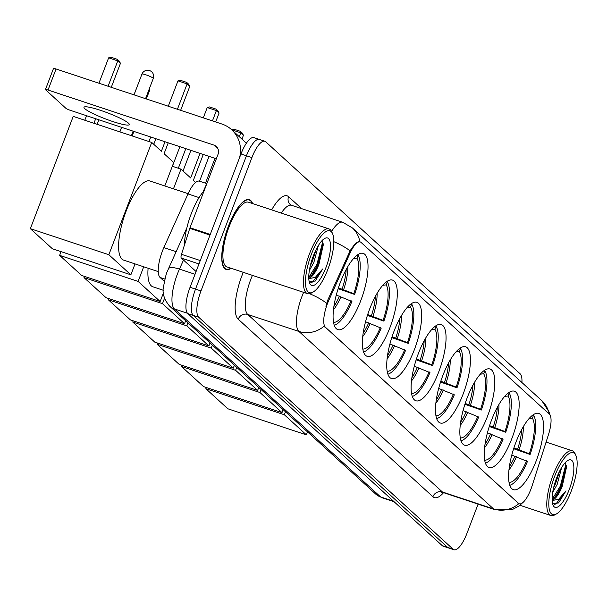 <?xml version="1.0" encoding="UTF-8"?>
<svg xmlns="http://www.w3.org/2000/svg" width="607" height="607" viewBox="0 0 607 607"><rect width="100%" height="100%" fill="white"/><g stroke="black" fill="none" stroke-linecap="round" stroke-linejoin="round"><path stroke-width="0.91" d="M438.732 371.916A40.168 12.679 108.4 0 0 441.228 324.54A40.168 12.679 108.4 0 0 418.42 353.403A40.168 12.679 108.4 0 0 415.924 400.779A40.168 12.679 108.4 0 0 438.732 371.916M511.845 438.588A40.168 12.679 108.4 0 0 514.341 391.212A40.168 12.679 108.4 0 0 491.541 420.067A40.168 12.679 108.4 0 0 489.045 467.451A40.168 12.679 108.4 0 0 511.845 438.588M487.474 416.364A40.168 12.679 108.4 0 0 489.97 368.988A40.168 12.679 108.4 0 0 467.17 397.851A40.168 12.679 108.4 0 0 464.674 445.227A40.168 12.679 108.4 0 0 487.474 416.364M463.103 394.14A40.168 12.679 108.4 0 0 465.599 346.764A40.168 12.679 108.4 0 0 442.799 375.627A40.168 12.679 108.4 0 0 440.295 423.003A40.168 12.679 108.4 0 0 463.103 394.14M414.361 349.693A40.168 12.679 108.4 0 0 416.857 302.316A40.168 12.679 108.4 0 0 394.049 331.179A40.168 12.679 108.4 0 0 391.553 378.556A40.168 12.679 108.4 0 0 414.361 349.693M389.99 327.469A40.168 12.679 108.4 0 0 392.486 280.093A40.168 12.679 108.4 0 0 369.678 308.955A40.168 12.679 108.4 0 0 367.182 356.332A40.168 12.679 108.4 0 0 389.99 327.469M360.71 300.776A40.168 12.679 108.4 0 0 363.206 253.392A40.168 12.679 108.4 0 0 340.406 282.255A40.168 12.679 108.4 0 0 337.909 329.639A40.168 12.679 108.4 0 0 360.71 300.776M536.224 460.812A40.168 12.679 108.4 0 0 538.72 413.435A40.168 12.679 108.4 0 0 515.912 442.291A40.168 12.679 108.4 0 0 513.416 489.674A40.168 12.679 108.4 0 0 536.224 460.812M530.943 489.113A20.463 6.457 108.4 0 0 532.119 485.752L548.516 434.475A20.463 6.457 108.4 0 0 549.396 414.171L360.99 242.368A20.463 6.457 108.4 0 0 360.201 241.897A20.463 6.457 108.4 0 0 349.92 253.385L328.797 300.351A20.463 6.457 108.4 0 0 325.398 327.234L518.53 503.347A20.463 6.457 108.4 0 0 519.326 503.818A20.463 6.457 108.4 0 0 530.943 489.113M164.376 281.39L160.081 277.475A22.732 7.178 -71.6 0 1 163.86 247.603L187.995 193.929A22.732 7.178 -71.6 0 1 199.422 181.167L206.775 183.602M252.595 203.557A36.754 11.601 108.4 0 0 249.325 199.68A36.754 11.601 108.4 0 0 228.452 226.085A36.754 11.601 108.4 0 0 226.168 269.447A36.754 11.601 108.4 0 0 231.108 268.294M523.56 501.936L518.902 506.041L513.044 509.182L494.758 509.652A30.312 9.568 -71.6 0 1 493.59 508.954A26.526 24.925 -47.6 0 0 518.826 503.658L324.161 326.141A26.526 24.925 132.4 0 1 298.917 331.445A30.312 9.568 -71.6 0 1 301.975 296.383A30.312 9.568 -71.6 0 1 303.621 292.354M260.228 139.959A22.732 7.178 108.4 0 0 259.348 139.435L253.885 137.622A22.732 7.178 108.4 0 0 240.979 153.958L190.059 287.293L195.522 289.107A22.732 7.178 108.4 0 0 193.231 315.405L447.678 547.423A22.732 7.178 108.4 0 0 448.558 547.946A22.732 7.178 108.4 0 1 447.678 547.423L193.231 315.405A22.732 7.178 108.4 0 1 195.522 289.107L246.442 155.771L195.522 289.107L200.985 290.92A22.732 7.178 108.4 0 0 198.694 317.218L453.141 549.236A22.732 7.178 108.4 0 0 454.013 549.76A22.732 7.178 108.4 0 0 466.927 533.424L478.111 504.129M259.348 139.435A22.732 7.178 108.4 0 0 246.442 155.771A22.732 7.178 108.4 0 1 259.348 139.435L264.804 141.249A22.732 7.178 108.4 0 0 251.897 157.585L200.985 290.92M325.898 306.247L327.803 300.017L350.095 250.843C354.359 244.097 357.606 241.085 359.845 241.798M521.921 382.524A22.732 7.178 108.4 0 0 520.131 373.798L265.684 141.772A22.732 7.178 108.4 0 0 264.804 141.249M190.059 287.293A22.732 7.178 108.4 0 0 187.768 313.591L442.215 545.61A22.732 7.178 108.4 0 0 443.095 546.141L454.013 549.76M554.737 476.116A32.588 10.289 108.4 0 0 556.543 513.871A32.588 10.289 108.4 0 0 571.217 491.139A32.588 10.289 108.4 0 0 575.906 455.538A32.588 10.289 108.4 0 0 554.737 476.116M575.906 455.538L575.14 453.778A34.106 10.767 108.4 0 0 572.355 450.811A34.106 10.767 108.4 0 0 552.992 475.311A34.106 10.767 108.4 0 0 550.868 515.54A34.106 10.767 108.4 0 0 554.881 514.827L556.543 513.871M561.703 467.413L557.158 484.477L552.704 492.323M559.495 471.396L555.451 483.908L553.667 487.512M552.12 499.887A18.946 5.979 108.4 0 0 562.272 486.177L555.982 496.283L552.104 499.182M569.298 489.394A25.008 7.891 108.4 0 0 567.932 460.409A25.008 7.891 108.4 0 0 556.657 477.861A25.008 7.891 108.4 0 0 553.068 505.206A25.008 7.891 108.4 0 0 569.298 489.394M562.272 486.177L566.665 466.571L564.965 462.944M552.514 503.476L558.546 502.96L566.012 490.866L558.66 499.265L552.142 500.555M566.012 490.866L556.042 503.84L554.115 504.554M565.504 463.308L565.603 465.364L560.322 486.131L552.226 499.144M566.46 465.296L561.179 486.412L554.79 497.467M557.264 476.32L555.056 482.474M513.924 447.89L529.304 453.733A34.705 10.956 108.4 0 0 532.4 418.215L533.53 415.249L532.84 415.021M533.53 415.249A37.892 11.958 108.4 0 1 530.116 454.476L513.651 448.732M530.116 454.476L529.304 453.733M532.4 418.215L528.978 418.648M509.789 485.289A37.892 11.958 108.4 0 0 527.43 461.487L511.792 455.091M509.061 482.39A34.705 10.956 108.4 0 0 526.626 460.751M205.856 388.708L284.342 414.756L306.376 434.847L227.891 408.799L205.856 388.708L206.319 387.509M284.342 414.756L285.48 411.789M307.514 431.881L306.376 434.847M489.553 425.666L504.933 431.509A34.705 10.956 108.4 0 0 508.029 395.992L509.159 393.025L508.469 392.797M509.159 393.025A37.892 11.958 108.4 0 1 505.737 432.252L489.28 426.509M505.737 432.252L504.933 431.509M508.029 395.992L504.607 396.424M485.418 463.065A37.892 11.958 108.4 0 0 503.059 439.263L487.421 432.867M484.69 460.167A34.705 10.956 108.4 0 0 502.255 438.527M181.485 366.484L259.971 392.532L282.005 412.623L203.52 386.576L181.485 366.484L181.948 365.285M259.971 392.532L261.109 389.565M283.143 409.657L282.005 412.623M465.182 403.443L480.562 409.285A34.705 10.956 108.4 0 0 483.658 373.768L484.788 370.801L484.098 370.574M484.788 370.801A37.892 11.958 108.4 0 1 481.366 410.029L464.909 404.285M481.366 410.029L480.562 409.285M483.658 373.768L480.236 374.2M461.039 440.841A37.892 11.958 108.4 0 0 478.688 417.039L463.05 410.643M460.318 437.943A34.705 10.956 108.4 0 0 477.884 416.303M157.114 344.26L235.599 370.308L257.634 390.4L179.148 364.352L157.114 344.26L157.57 343.061M235.599 370.308L236.73 367.341M258.764 387.433L257.634 390.4M440.811 381.219L456.191 387.061A34.705 10.956 108.4 0 0 459.287 351.544L460.417 348.577L459.727 348.35M460.417 348.577A37.892 11.958 108.4 0 1 456.995 387.805L440.538 382.061M456.995 387.805L456.191 387.061M459.287 351.544L455.865 351.977M436.668 418.618A37.892 11.958 108.4 0 0 454.317 394.816L438.679 388.419M435.947 415.719A34.705 10.956 108.4 0 0 453.505 394.08M199.566 181.212L209.051 156.363M132.743 322.036L211.228 348.084L233.263 368.176L154.777 342.128L132.743 322.036L133.199 320.837M211.228 348.084L212.359 345.117M234.393 365.209L233.263 368.176M416.44 358.995L431.82 364.837A34.705 10.956 108.4 0 0 434.908 329.32L436.046 326.354L435.356 326.126M436.046 326.354A37.892 11.958 108.4 0 1 432.624 365.581L416.167 359.837M432.624 365.581L431.82 364.837M434.908 329.32L431.494 329.753M412.297 396.394A37.892 11.958 108.4 0 0 429.946 372.592L414.308 366.196M411.576 393.495A34.705 10.956 108.4 0 0 429.134 371.856M172.403 166.28L179.892 146.689M108.372 299.812L186.857 325.86L208.891 345.952L130.406 319.904L108.372 299.812L108.828 298.614M186.857 325.86L187.988 322.894M210.022 342.985L208.891 345.952M392.061 336.771L407.441 342.614A34.705 10.956 108.4 0 0 410.537 307.096L411.675 304.13L410.985 303.902M411.675 304.13A37.892 11.958 108.4 0 1 408.253 343.357L391.796 337.613M408.253 343.357L407.441 342.614M410.537 307.096L407.122 307.529M387.926 374.17A37.892 11.958 108.4 0 0 405.575 350.368L389.929 343.972M387.205 371.272A34.705 10.956 108.4 0 0 404.763 349.632M148.996 141.53L150.726 137.007M84.001 277.589L162.486 303.637L184.52 323.728L106.035 297.68L84.001 277.589L84.456 276.39M162.486 303.637L164.558 298.204M185.651 320.762L184.52 323.728M241.965 139.132L243.445 135.255L240.767 132.804L239.279 136.681M243.445 135.255L242.231 133.047L240.319 131.302L240.767 132.804L231.753 129.815M240.319 131.302L233.9 129.17L231.684 129.754M367.69 314.547L383.07 320.39A34.705 10.956 108.4 0 0 386.166 284.873L387.296 281.906L386.613 281.678M148.1 268.241A41.678 13.157 108.4 0 0 152.881 286.808L163.397 290.298M387.296 281.906A37.892 11.958 108.4 0 1 383.882 321.133L367.417 315.39M383.882 321.133L383.07 320.39M386.166 284.873L382.751 285.305M363.555 351.946A37.892 11.958 108.4 0 0 381.204 328.144L365.558 321.748M362.827 349.048A34.705 10.956 108.4 0 0 380.392 327.408M119.837 131.856L121.567 127.333M133.972 94.836L137.979 84.517M59.63 255.365L138.115 281.413L160.149 301.504L81.664 275.457L59.63 255.365L61.049 251.639M172.32 166.257L180.992 169.133L190.666 177.957L200.052 153.381M203.262 154.444L193.345 180.4L195.598 182.449M138.115 281.413L143.7 266.777M173.465 188.83L180.992 169.133M163.495 292.741L160.149 301.504M149.216 89.077L149.732 90.018L146.325 98.941M133.919 131.431L132.189 135.953M149.732 90.018L149.079 89.426M215.667 121.946L219.074 113.031L216.388 110.58L212.458 120.884M219.074 113.031L217.86 110.823L215.948 109.078L216.388 110.58L207.245 107.545L203.315 117.849M190.901 150.346L183.026 170.984M215.948 109.078L209.529 106.946L207.245 107.545M338.418 287.855L353.798 293.697A34.705 10.956 108.4 0 0 356.893 258.172L358.024 255.213L357.333 254.986M188.109 193.686L149.861 180.992A41.678 13.157 108.4 0 0 126.195 210.94A41.678 13.157 108.4 0 0 123.608 260.115L158.26 271.61M358.024 255.213A37.892 11.958 108.4 0 1 354.602 294.433L338.145 288.689M354.602 294.433L353.798 293.697M356.893 258.172L353.471 258.612M334.282 325.246A37.892 11.958 108.4 0 0 351.923 301.451L336.286 295.055M333.554 322.355A34.705 10.956 108.4 0 0 351.119 300.715M84.805 120.232L86.535 115.702M98.941 83.212L108.63 57.84L110.914 57.24L117.326 59.365L119.245 61.117L120.459 63.318L111.293 87.309M30.35 228.672L108.835 254.72L130.869 274.812L52.384 248.764L30.35 228.672L73.227 116.385L151.712 142.433L161.386 151.257L165.021 141.75M93.948 123.267L95.678 118.737M108.084 86.247L117.773 60.875L108.63 57.84M168.23 142.82L164.072 153.7L173.746 162.524L164.8 185.947M108.835 254.72L151.712 142.433M135.035 263.901L130.869 274.812M98.888 119.807L97.158 124.329M120.459 63.318L117.773 60.875L117.326 59.365M180.636 110.322L189.794 86.331L187.115 83.887L177.426 109.26M189.794 86.331L188.587 84.13L186.668 82.377L187.115 83.887L177.972 80.852L168.283 106.225M155.87 138.715L153.746 144.291M186.668 82.377L180.256 80.253L177.972 80.852M84.798 108.683A24.25 3.202 -159.1 0 0 109.169 120.285A24.25 3.202 -159.1 0 0 129.299 124.587A24.25 3.202 -159.1 0 0 128.479 123.183A24.25 3.202 -159.1 0 0 104.116 111.582A24.25 3.202 -159.1 0 0 83.986 107.28A24.25 3.202 -159.1 0 0 84.798 108.683M198.982 263.946L181.311 258.081L196.076 271.541M239.644 157.448A30.312 28.483 -47.6 0 0 231.616 129.693A30.312 28.483 -47.6 0 0 221.912 124.025L56.064 68.986L48.029 90.033L213.869 145.073A7.58 7.125 132.4 0 1 216.297 146.492A7.58 7.125 132.4 0 1 218.019 154.36L189.999 227.739L210.242 234.454M53.613 68.72A3.786 0.501 20.9 0 1 53.484 68.5A3.786 0.501 20.9 0 1 56.064 68.986M48.029 90.033A3.786 0.501 -159.1 0 0 45.442 89.555A3.786 0.501 -159.1 0 0 45.571 89.775L65.882 108.296A3.786 0.501 -159.1 0 0 70.253 110.299L216.327 158.784M181.311 258.081A3.786 1.199 -71.6 0 1 181.478 254.318L189.779 228.361A3.786 1.199 -71.6 0 1 189.999 227.739M311.406 254.227A32.588 10.289 108.4 0 0 313.212 291.982A32.588 10.289 108.4 0 0 327.879 269.258A32.588 10.289 108.4 0 0 332.568 233.649A32.588 10.289 108.4 0 0 311.406 254.227M332.568 233.649L331.809 231.889A34.106 10.767 108.4 0 0 329.017 228.922A34.106 10.767 108.4 0 0 309.653 253.423A34.106 10.767 108.4 0 0 307.537 293.651A34.106 10.767 108.4 0 0 311.543 292.938L313.212 291.982M329.017 228.922L248.483 202.192A34.106 10.767 108.4 0 0 229.12 226.699A34.106 10.767 108.4 0 0 227.003 266.928L307.537 293.651M252.277 203.451A36.374 11.48 108.4 0 0 249.204 200.037A36.374 11.48 108.4 0 0 228.551 226.176A36.374 11.48 108.4 0 0 226.29 269.083A36.374 11.48 108.4 0 0 230.797 268.188M204.119 190.75A37.892 11.958 108.4 0 0 191.311 213.596A37.892 11.958 108.4 0 0 184.422 245.107M318.364 245.524L313.819 262.588L309.373 270.434M316.156 249.507L312.112 262.019L310.336 265.623M308.781 277.998A18.946 5.979 108.4 0 0 318.941 264.288L312.651 274.394L308.773 277.293M325.967 267.505A25.008 7.891 108.4 0 0 324.601 238.521A25.008 7.891 108.4 0 0 313.318 255.972A25.008 7.891 108.4 0 0 309.729 283.317A25.008 7.891 108.4 0 0 325.967 267.505M318.941 264.288L323.334 244.689L321.634 241.055M309.183 281.587L315.215 281.071L322.674 268.977L315.321 277.384L308.811 278.666M322.674 268.977L312.704 281.952L310.776 282.672M322.165 241.419L322.271 243.475L316.991 264.242L308.895 277.255M323.121 243.407L317.84 264.523L311.452 275.578M313.933 254.432L311.717 260.593M349.92 253.385L348.926 253.051M328.797 300.351L327.803 300.017M325.398 327.234L324.73 327.006M518.53 503.347L517.862 503.12M199.058 197.594L187.995 193.929M176.159 251.685L163.86 247.603M164.907 279.076L160.081 277.475M238.225 319.206A7.58 7.125 132.4 0 1 247.732 314.456L442.397 491.966A30.312 9.568 108.4 0 0 443.573 492.664A37.892 11.958 -71.6 0 1 432.897 496.716L238.225 319.206A37.892 11.958 -71.6 0 1 242.049 275.381A37.892 11.958 -71.6 0 1 243.263 272.323M252.436 275.366A30.312 9.568 108.4 0 0 250.79 279.395A30.312 9.568 108.4 0 0 247.732 314.456L298.917 331.445L493.59 508.954L442.397 491.966A7.58 7.125 132.4 0 0 432.897 496.716M359.837 241.776A26.526 24.925 -47.6 0 0 352.386 227.928L342.727 222.268L291.535 205.28A30.312 9.568 108.4 0 0 281.284 213.08M352.386 227.928L541.785 400.635A26.526 24.925 132.4 0 1 549.138 413.936M350.095 250.843A26.526 7.777 -155.8 0 0 333.804 241.669M331.597 231.434A30.312 9.568 -71.6 0 1 342.727 222.268M326.657 303.257A26.526 7.777 -155.8 0 0 309.608 293.727M271.663 209.885A37.892 11.958 -71.6 0 1 288.56 196.698L301.664 208.641M198.694 317.218L187.768 313.591M453.141 549.236L442.215 545.61M251.897 157.585L240.979 153.958M291.535 205.28L290.283 204.559A7.58 7.125 132.4 0 1 288.56 196.698M183.511 260.084L179.452 269.106A30.312 9.568 108.4 0 0 177.479 273.871A30.312 9.568 108.4 0 0 174.421 308.933L380.589 496.921A30.312 9.568 108.4 0 0 381.757 497.626L375.733 494.09L169.573 306.095A15.16 14.242 132.4 0 0 174.421 308.933L187.457 313.258M393.533 501.223L380.589 496.921A15.16 14.242 132.4 0 1 375.733 494.09M195.037 274.273L179.452 269.106A15.16 4.446 -155.8 0 0 168.473 268.764L186.865 227.868M517.612 449.119A29.705 9.378 108.4 0 0 521.679 429.574M519.144 449.681A30.062 9.492 108.4 0 0 523.317 426.66M508.985 469.864A30.062 9.492 108.4 0 0 516.466 456.692M509.41 466.555A29.705 9.378 108.4 0 0 514.933 456.138M493.241 426.896A29.705 9.378 108.4 0 0 497.308 407.35M494.773 427.457A30.062 9.492 108.4 0 0 498.946 404.437M484.614 447.64A30.062 9.492 108.4 0 0 492.095 434.468M485.031 444.332A29.705 9.378 108.4 0 0 490.562 433.914M468.87 404.672A29.705 9.378 108.4 0 0 472.936 385.126M470.402 405.233A30.062 9.492 108.4 0 0 474.575 382.213M460.235 425.416A30.062 9.492 108.4 0 0 467.724 412.244M460.66 422.108A29.705 9.378 108.4 0 0 466.191 411.69M444.499 382.448A29.705 9.378 108.4 0 0 448.565 362.903M446.031 383.009A30.062 9.492 108.4 0 0 450.204 359.989M435.864 403.192A30.062 9.492 108.4 0 0 443.353 390.02M436.289 399.884A29.705 9.378 108.4 0 0 441.82 389.466M420.127 360.224A29.705 9.378 108.4 0 0 424.194 340.679M421.66 360.786A30.062 9.492 108.4 0 0 425.833 337.765M411.493 380.968A30.062 9.492 108.4 0 0 418.982 367.796M411.918 377.66A29.705 9.378 108.4 0 0 417.449 367.243M395.756 338A29.705 9.378 108.4 0 0 399.823 318.455M397.289 338.562A30.062 9.492 108.4 0 0 401.462 315.541M387.122 358.745A30.062 9.492 108.4 0 0 394.611 345.573M387.547 355.436A29.705 9.378 108.4 0 0 393.078 345.019M371.385 315.777A29.705 9.378 108.4 0 0 375.452 296.231M372.918 316.338A30.062 9.492 108.4 0 0 377.091 293.318M362.751 336.521A30.062 9.492 108.4 0 0 370.24 323.349M363.176 333.213A29.705 9.378 108.4 0 0 368.707 322.795M342.105 289.076A29.705 9.378 108.4 0 0 346.172 269.531M343.638 289.638A30.062 9.492 108.4 0 0 347.811 266.625M333.478 309.828A30.062 9.492 108.4 0 0 340.959 296.656M333.896 306.512A29.705 9.378 108.4 0 0 339.427 296.095M145.551 98.675L153.268 78.462A6.062 0.804 -159.1 0 0 153.063 78.106A6.062 0.804 -159.1 0 0 146.075 74.896A6.062 0.804 -159.1 0 0 141.939 74.137L134.026 94.859M213.869 145.073L217.936 148.776M210.007 235.076L189.779 228.361M181.478 254.318L200.272 260.555M519.326 503.818L518.75 503.628M541.785 400.635L549.358 412.426L550.063 415.044M494.758 509.652L443.573 492.664L441.691 492.581L442.503 492.057M169.573 306.095C163.958 299.274 161.978 292.642 163.617 286.216C165.445 276.822 166.629 272.073 167.153 271.959L168.473 268.764M381.757 497.626L394.072 501.708M202.966 192.085L207.253 182.548M519.933 505.274L550.868 515.54M546.08 442.086L572.355 450.811M205.492 183.177L214.977 158.336M178.329 168.245L185.81 148.654M153.268 78.462A6.062 6.062 0 0 0 151.689 71.816A6.062 6.062 0 0 0 141.939 74.137M131.416 135.695L133.138 131.173M119.89 131.871L121.62 127.349M231.616 129.693L246.396 143.169M45.442 89.555L53.484 68.5M224.711 268.56L226.29 269.083M247.626 199.513L249.204 200.037"/></g></svg>
